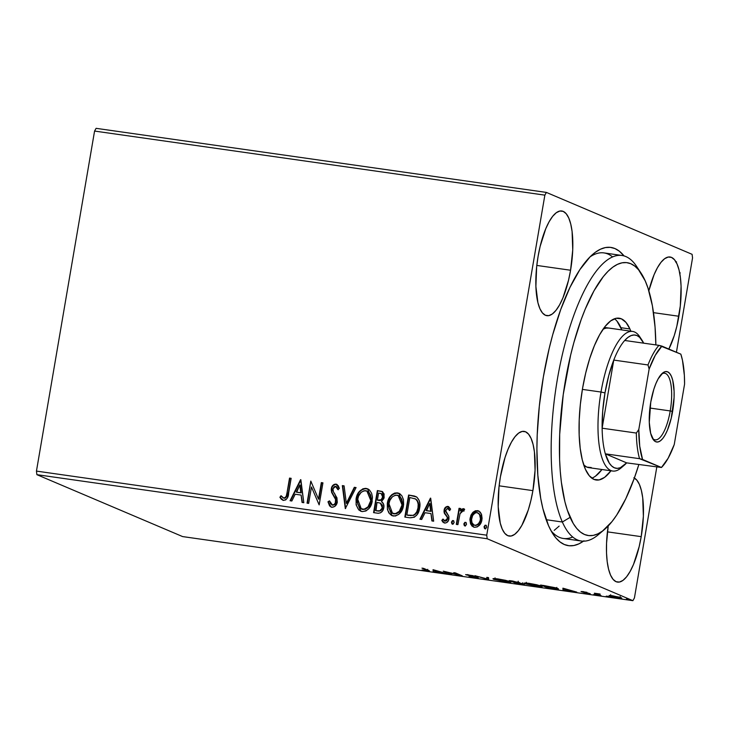 <?xml version="1.0" encoding="UTF-8"?>
<svg xmlns="http://www.w3.org/2000/svg" width="729" height="729" viewBox="0 0 729 729"><rect width="100%" height="100%" fill="white"/><g stroke="black" fill="none" stroke-linecap="round" stroke-linejoin="round"><path stroke-width="1.09" d="M601.489 531.769A144.214 46.692 -81.9 0 1 581.332 541.027L563.317 538.467A144.214 46.692 -81.9 0 1 550.996 530.676A144.214 46.692 98.1 0 0 572.712 537.009M583.437 541.182A150.621 48.761 -81.9 0 1 553.183 534.311A150.621 48.761 -81.9 0 1 543.369 376.884L539.323 406.126L537.209 435.003L536.909 448.964L537.829 475.217L540.736 498.463L542.905 508.66L548.563 525.737L552.008 532.443L555.808 537.847L559.936 541.884L564.346 544.527L569.012 545.739L573.86 545.52L578.872 543.861L583.984 540.781M570.57 270.24A52.88 17.122 -81.9 0 1 546.878 315.684A52.88 17.122 -81.9 0 1 538.084 256.435L536.662 266.705L535.888 286.461L537.92 302.699L539.907 308.695L542.449 312.941L545.447 315.283L548.791 315.639L552.345 313.971L555.972 310.363L559.535 304.95L562.906 297.942L568.529 280.246L570.57 270.24L572.739 249.837L572.092 231.485L570.734 223.976L568.748 217.98L566.205 213.734L563.207 211.383L559.872 211.036L556.318 212.695L552.682 216.303L549.119 221.725L545.757 228.733L540.125 246.429L538.084 256.435A52.88 17.122 -81.9 0 1 561.777 210.982A52.88 17.122 -81.9 0 1 570.57 270.24L536.799 265.429L570.57 270.24M634.358 478.051A52.88 17.122 -81.9 0 1 641.21 536.653L607.43 531.851L641.21 536.653A52.88 17.122 -81.9 0 1 617.509 582.097A52.88 17.122 -81.9 0 1 608.214 525.955L606.555 543.251L606.519 552.874L607.193 561.603L608.551 569.112L610.538 575.108L613.08 579.355L616.078 581.696L619.422 582.052L622.976 580.384L626.603 576.785L630.166 571.363L633.537 564.355L639.16 546.659L641.21 536.653L643.37 516.25L642.723 497.898L641.365 490.389L639.379 484.393L636.836 480.147L633.838 477.796M678.881 316.258A52.88 17.122 -81.9 0 1 668.857 349.054L674.243 335.613L676.831 326.264L680.303 305.989L681.077 286.233L680.403 277.503L679.045 269.994L677.05 263.998L674.507 259.752L671.509 257.401L668.174 257.055L664.62 258.722L660.993 262.322L657.421 267.743L654.059 274.751L648.846 290.78A52.88 17.122 -81.9 0 1 670.088 257A52.88 17.122 -81.9 0 1 678.881 316.258L653.494 312.65L678.881 316.258M532.899 490.635A52.88 17.122 -81.9 0 1 509.206 536.079A52.88 17.122 -81.9 0 1 500.413 476.83L498.991 487.1L498.217 506.855L500.249 523.094L502.235 529.09L504.778 533.336L507.776 535.678L511.12 536.034L514.665 534.366L518.301 530.758L521.864 525.345L528.27 509.99L530.858 500.641L532.899 490.635L535.068 470.232L534.421 451.88L533.063 444.371L531.077 438.375L528.534 434.129L525.536 431.778L522.192 431.431L518.647 433.09L515.011 436.698L511.448 442.12L508.086 449.128L505.042 457.475L500.413 476.83A52.88 17.122 -81.9 0 1 524.105 431.377A52.88 17.122 -81.9 0 1 532.899 490.635L499.128 485.824L532.899 490.635M36.897 474.67L487.182 538.749L632.9 600.669L182.614 536.58L36.897 474.67L36.45 471.098L94.57 131.065L544.864 195.144L486.735 535.186L36.45 471.098L94.57 131.065L96.1 128.331L546.385 192.42L96.1 128.331L94.57 131.065L544.864 195.144L546.385 192.42L692.103 254.33L546.385 192.42L544.864 195.144L486.735 535.186L487.182 538.749L486.735 535.186L36.45 471.098L36.897 474.67L182.614 536.58L632.9 600.669L487.182 538.749L36.897 474.67M609.089 595.511L610.528 596.477L617.126 597.889L621.427 598.254L619.85 597.288L609.089 595.511L609.298 596.049L617.827 597.99C621.518 598.436 622.63 598.345 621.154 597.734L612.615 595.775L609.089 595.511L609.298 596.049L609.398 595.484L609.298 596.049M597.862 594.162L600.122 594.044L594.381 593.206L599.411 595.347L601.033 595.575L597.78 594.053L600.122 594.044L594.381 593.206L599.411 595.347L601.033 595.575L597.835 593.698M588.376 593.397L584.002 592.987L589.961 593.616L582.927 591.921L586.927 592.322L581.04 591.474L588.376 593.397L584.43 593.087L590.28 593.798L583.091 591.574L581.332 591.702L582.626 592.103L588.595 593.196M552.837 588.722L558.268 589.123L555.744 587.802L541.064 585.095L547.962 588.021L552.837 588.722C558.195 589.406 559.763 589.314 557.53 588.44L541.064 585.095L547.962 588.021L552.837 588.722M516.706 583.574L524.197 584.193L512.788 581.068L509.817 580.649L516.706 583.574L520.907 584.175C524.023 584.567 525.026 584.53 523.914 584.047L509.817 580.649L516.706 583.574M488.421 579.546L488.53 577.614L486.772 577.368L486.89 578.862L474.789 575.664L488.421 579.546L488.603 578.489L488.685 579.591L488.53 577.614L486.772 577.368L486.89 578.862L474.789 575.664L488.421 579.546M451.78 574.334L446.649 572.156L462.286 575.828L455.397 572.903L453.775 572.675L458.924 574.853L443.268 571.171L450.167 574.106L451.78 574.334L446.649 572.156L462.286 575.828L455.397 572.903L453.775 572.675L458.924 574.853L443.268 571.171L451.78 574.334M426.574 570.096L427.276 570.634L422.064 569.932L429.372 570.944L421.991 568.146L426.574 570.096C427.905 570.525 427.75 570.67 426.11 570.534L422.064 569.932L426.829 570.834C429.682 571.135 430.156 570.98 428.26 570.351L423.604 568.374L421.991 568.146L426.574 570.096C427.905 570.525 427.75 570.67 426.11 570.534M433.035 569.723L433.19 571.691L434.949 571.937L434.903 571.308L446.932 573.641L433.308 569.759L433.19 571.691L434.949 571.937L434.903 571.308L446.932 573.641L433.035 569.723M467.571 575.035L473.358 575.737L465.986 574.816L476.256 577.067L474.442 577.414L469.039 576.411L475.755 577.796L477.951 577.933L477.449 577.423L467.389 574.917L473.358 575.737L465.64 574.607L476.001 577.25L469.039 576.411L475.272 577.723C477.987 578.051 478.844 577.997 477.841 577.568L467.435 574.57M493.897 579.364L508.806 582.398L510.537 581.897L505.698 580.357L497.752 578.881L493.096 578.762L505.598 582.043C510.619 582.635 512.095 582.498 510.027 581.651L498.226 578.944C493.251 578.37 491.811 578.507 493.897 579.364L493.077 578.799M525.144 583.811L540.061 586.845L541.793 586.344L536.945 584.804L529.008 583.328L524.351 583.209L536.845 586.49C541.875 587.082 543.351 586.945 541.273 586.098L529.473 583.391C524.506 582.817 523.058 582.963 525.144 583.811L524.333 583.246M562.888 588.203L563.043 590.171L564.802 590.417L564.756 589.788L576.785 592.121L563.153 588.239L563.043 590.171L564.802 590.417L564.756 589.788L576.785 592.121L562.888 588.203M593.807 594.408L596.55 594.91L594.582 594.363M606.2 596.176L608.824 596.677L606.975 596.122M626.411 599.047L629.027 599.557L627.177 599.001M634.43 597.935L656.783 467.161L634.43 597.935L632.9 600.669L634.43 597.935M676.421 352.271L692.55 257.902L676.421 352.271M473.54 527.04L470.451 518.328L472.602 512.669L470.934 515.221L469.895 519.604L470.57 523.832L472.091 526.156L474.57 527.295L477.304 526.894L480.238 524.178L481.587 521.262L482.079 518.328L481.587 514.592L480.265 512.177L478.069 510.756L475.426 510.756L473.094 512.168L472.993 512.833L477.814 510.792L472.602 512.669L470.059 518.155L473.34 526.958L474.57 527.295C478.725 526.903 481.167 524.415 481.915 519.841L481.322 513.899L478.561 510.929L477.422 510.619L478.762 511.02M456.299 524.406L457.912 524.634L460.035 513.726L461.876 510.892L463.598 510.974L464.655 509.371L463.854 508.742L462.058 508.988L460.263 510.901L460.664 508.523L459.051 508.295L456.299 524.406L457.912 524.634L460.035 513.726L464.655 509.371L463.526 508.642L460.263 510.901L460.664 508.523L459.051 508.295L456.299 524.406M444.152 522.903L441.801 520.397L444.754 523.048C447.132 522.866 448.535 521.472 448.964 518.884L448.854 516.314L445.866 511.876L445.729 510.355L447.661 508.414L449.438 510.4L450.622 509.152L447.178 506.409L444.863 508.095L443.997 511.494L444.462 513.462L447.205 517.143L447.223 519.185L445.355 521.053L444.243 520.798L442.986 519.039L441.801 520.397L442.931 522.146L445.146 523.076L447.096 522.347L448.49 520.47L448.854 516.314L445.683 510.747L447.296 508.414L448.28 508.678L449.438 510.4L450.622 509.152L448.645 506.673M409.725 517.772L414.336 517.235L417.152 514.574L419.184 510.1L419.868 503.867L419.23 500.577L416.952 497.224L414.309 495.993L408.604 495.037L404.841 517.08L409.725 517.772C415.466 517.772 418.756 514.574 419.603 508.177C420.624 503.693 419.64 499.966 416.651 496.996L408.604 495.037L404.841 517.08L409.725 517.772M373.585 512.633L378.333 513.28L380.492 512.815L382.579 510.892L383.818 507.676L383.591 504.176L381.467 501.57L383.901 498.472L384.119 493.98L382.288 491.574L377.358 490.59L373.585 512.633L377.786 513.225C381.167 513.17 383.172 511.321 383.818 507.676C384.283 505.051 383.5 503.01 381.467 501.57L384.238 497.169L382.023 491.455L377.358 490.59L373.585 512.633M345.3 508.605L356.071 487.564L354.312 487.309L346.348 503.302L344.088 485.86L342.329 485.605L345.3 508.605L356.071 487.564L354.312 487.309L346.348 503.302L344.088 485.86L342.329 485.605L345.3 508.605M308.659 503.393L311.465 486.99L319.165 504.887L322.938 482.844L321.316 482.616L318.509 499.055L310.809 481.122L307.046 503.165L308.659 503.393L311.465 486.99L319.165 504.887L322.938 482.844L321.316 482.616L318.509 499.055L310.809 481.122L307.046 503.165L308.659 503.393M287.026 492.758L286.26 496.13L284.948 497.861L283.271 497.953L281.011 495.693L279.909 497.269L281.33 499.265L283.435 500.376L285.741 499.894L287.344 498.035L291.144 478.324L289.531 478.096L287.026 492.758C287.053 495.52 285.978 497.315 283.809 498.117L281.011 495.693L279.909 497.269L283.435 500.376C286.843 499.693 288.566 497.296 288.602 493.205L291.144 478.324L289.531 478.096L291.126 478.434L289.923 478.26L287.026 492.758M300.576 479.664L290.069 500.741L291.837 500.996L295.199 494.235L301.104 495.082L302.052 502.454L303.811 502.7L300.849 479.7L290.069 500.741L291.837 500.996L295.199 494.235L301.104 495.082L302.052 502.454L303.811 502.7L300.576 479.664M331.194 507.111L327.977 501.789L330.984 507.019L331.877 507.275L334.757 506.445L337.226 502.463L336.962 497.871L333.435 491.856L332.88 489.642L333.782 487.063L335.058 486.361L336.47 486.799L337.873 489.606L339.368 488.43L338.229 485.724L336.297 484.193L334.237 484.375L332.798 485.432L331.212 489.615L331.686 492.503L335.559 499.438L335.313 502.983L334.028 504.532L332.142 504.997L330.283 503.365L329.481 500.859L327.977 501.789L329.626 505.981L331.877 507.275C334.921 507.019 336.743 505.243 337.336 501.944L335.058 494.335L333.435 491.856L332.943 488.867L335.54 486.38L336.197 486.608M360.837 511.239L356.062 498.946L356.135 504.887L358.823 509.972L362.204 511.594L365.967 510.965L369.029 508.441L371.799 503.11L372.473 497.114L371.599 493.251L369.466 490.006L367.872 488.94L365.557 488.348L362.814 488.84L358.55 492.549L356.508 496.987L356.454 499.119C357.41 492.813 360.737 489.296 366.432 488.567L366.04 488.403C360.345 489.132 357.019 492.64 356.062 498.946L360.636 511.157L362.204 511.594C367.917 510.938 371.271 507.457 372.237 501.142L367.662 488.84L366.04 488.403L367.853 488.931M390.288 514.41L392.047 515.667L387.309 503.393L387.391 509.334L388.867 512.934L391.637 515.494L395.373 516.023L398.863 514.309L402.381 509.462L403.638 504.586L403.438 499.584L401.952 495.948L400.121 493.97L397.287 492.85L394.617 493.086L391.883 494.636L389.805 496.996L387.755 501.434L387.7 503.566C388.657 497.26 391.983 493.743 397.679 493.014L397.287 492.85C391.591 493.579 388.265 497.096 387.309 503.393L391.883 515.603L393.45 516.041C399.173 515.385 402.517 511.904 403.492 505.589L398.909 493.287L397.287 492.85L399.109 493.378M430.429 498.144L419.922 519.23L421.681 519.476L425.053 512.724L430.957 513.562L431.905 520.934L433.664 521.18L430.693 498.18L419.922 519.23L421.681 519.476L425.053 512.724L430.957 513.562L431.905 520.934L433.664 521.18L430.429 498.144M452.873 524.315L451.442 522.119L451.925 523.887L453.083 524.06L454.14 522.502L453.657 520.734L452.49 520.561L451.442 522.119L453.493 520.643L451.442 522.119L452.472 524.151L454.14 522.502L453.566 520.661M465.266 526.083L463.835 523.887L464.318 525.655L465.476 525.819L466.533 524.269L466.05 522.493L464.883 522.329L463.835 523.887L465.886 522.411L463.835 523.887L464.865 525.91L466.533 524.269L465.959 522.42M485.468 528.953L484.038 526.757L484.521 528.534L485.687 528.698L486.735 527.14L486.252 525.372L485.086 525.199L484.038 526.757L486.097 525.281L484.038 526.757L485.077 528.789L486.735 527.14L486.17 525.299M692.103 254.33L692.55 257.902L692.103 254.33M624.033 255.915L619.349 251.204L614.939 248.562L610.282 247.35L605.425 247.568L600.414 249.227L595.301 252.307L590.135 256.772L579.837 269.684L569.923 287.463L560.756 309.442L552.7 334.775L549.192 348.389L543.369 376.884A150.621 48.761 -81.9 0 1 593.069 254.075A150.621 48.761 -81.9 0 1 624.033 255.915M612.579 256.927A144.214 46.692 98.1 0 0 589.952 256.954A144.214 46.692 -81.9 0 1 603.958 252.908L621.974 255.478A144.214 46.692 -81.9 0 1 638.75 269.994A144.214 46.692 98.1 0 0 636.563 266.349A144.214 46.692 98.1 0 0 567.49 334.857A144.214 46.692 98.1 0 0 562.351 522.01L570.105 517.362A137.808 44.615 -81.9 0 1 575.017 338.529A137.808 44.615 -81.9 0 1 641.019 273.065A137.808 44.615 -81.9 0 1 645.211 280.847L638.577 269.794L634.804 266.112L630.758 263.707L626.493 262.604L622.056 262.823L617.472 264.354L612.788 267.178L608.068 271.27L603.33 276.601L594.044 290.725L585.269 309.023L581.186 319.521L573.832 342.703L570.616 355.169L563.235 394.599L559.681 434.42L559.599 459.48L560.255 471.189L561.366 482.215L564.911 501.762L567.317 510.1L573.249 523.495L576.73 528.425L580.512 532.106L584.549 534.512L588.813 535.605L593.26 535.396L597.844 533.865L602.519 531.04L611.977 521.618L616.67 515.111L625.746 498.818L634.121 478.689L638.832 464.601A137.808 44.615 -81.9 0 1 604.523 529.454A137.808 44.615 -81.9 0 1 570.105 517.362L562.351 522.01A144.214 46.692 -81.9 0 1 561.549 358.076A144.214 46.692 -81.9 0 1 621.974 255.478M554.204 530.375L559.152 526.101M282.816 500.231L279.909 497.269L281.285 496.039L280.3 497.442L283.244 500.404M283.809 498.117L282.806 497.652M284.201 498.281C286.379 497.479 287.445 495.693 287.417 492.922L286.287 497.078L285.021 498.189L283.426 497.98M287.098 494.617L286.907 495.465M302.435 502.509L301.104 495.082L302.435 502.509M290.516 500.805L300.886 480.001L290.516 500.805M296.667 492.248L301.195 492.886L300.193 485.168L301.195 492.886L299.801 484.995L300.795 492.722L296.275 492.075L301.195 492.886L296.275 492.075L299.801 484.995L296.667 492.248M307.456 503.22L310.809 481.122L307.456 503.22M318.901 499.219L321.316 482.616L322.92 482.953L321.717 482.78L318.901 499.219M319.147 504.887L311.465 486.99L319.147 504.887M331.859 504.924L332.542 505.161L329.481 500.859L327.977 501.789L329.563 501.215L328.369 501.953L328.815 503.748M332.142 504.997L332.542 505.161C334.529 505.069 335.714 503.967 336.115 501.844L335.723 501.68C335.322 503.803 334.128 504.905 332.142 504.997L332.05 505.024M335.559 499.438L335.723 501.68L335.96 499.611L333.481 495.547L335.559 499.438M331.567 492.203L333.882 495.711L331.567 492.203L331.704 488.895L331.567 492.203M335.54 486.38L337.873 489.606L339.368 488.43L335.951 484.12C333.317 484.329 331.777 485.869 331.312 488.731L331.704 488.895C332.169 486.033 333.709 484.503 336.342 484.284L336.871 484.411M337.062 484.484L335.951 484.12M338.265 489.77L335.932 486.544M329.235 504.851L331.422 507.211M337.5 487.792L338.101 489.268M337.035 484.475L335.477 484.284L333.189 485.605M331.914 488.002L331.959 492.367L335.768 499.083M335.96 499.611L335.704 503.147L334.42 504.696L332.861 505.188M345.655 508.468L342.329 485.605L344.106 485.97L342.73 485.778L345.655 508.468M346.74 503.475L354.312 487.309L356.016 487.665L354.704 487.482L346.74 503.475M368.263 489.104L364.518 488.612L361.019 490.371M364.518 488.612L363.762 488.804M360.308 491.027L359.634 491.793M358.349 493.688L356.645 498.126L356.235 503.101M356.426 504.568L356.527 505.051M356.955 506.5L358.021 508.669M359.033 509.963L360.791 511.22M366.86 491.009L368.81 492.203L370.514 494.772L371.198 497.871L370.851 501.871L367.826 507.657L365.229 509.279L362.55 509.416M362.185 509.325L361.475 509.052M361.52 509.07L362.924 509.489C367.553 508.979 370.25 506.181 371.015 501.078L370.624 500.905C369.858 506.008 367.161 508.815 362.532 509.325L361.329 508.988L357.675 499.174C358.44 494.098 361.119 491.264 365.721 490.672L366.897 491.009L371.015 501.078L367.088 491.091M382.679 491.738L377.75 490.763L374.004 512.687L377.358 490.59L382.224 491.546M380.429 503.183L382.37 505.097L382.506 508.031L380.975 510.528L378.633 511.12M377.832 511.029L375.59 510.601L376.993 502.409L380.338 503.147L382.196 507.448C381.586 510.136 380 511.275 377.44 510.865L375.982 510.765L377.832 511.029C380.392 511.439 381.978 510.3 382.597 507.621L380.328 503.147M381.258 493.615L382.716 494.663L383.071 495.857L382.816 497.925L381.54 499.921M380.866 500.322L378.597 500.431C381.012 500.796 382.479 499.693 383.007 497.142L381.632 493.743L382.616 496.978C382.087 499.529 380.62 500.623 378.205 500.267L377.376 500.149L378.588 493.086L381.231 493.579L382.616 496.978L381.149 499.757L377.376 500.149L378.588 493.086L381.431 493.67M380.52 503.22L381.969 504.933L382.597 507.621L379.855 510.774L375.982 510.765L376.993 502.409L380.338 503.147M399.519 493.551L395.765 493.059L392.266 494.818M395.765 493.059L395.009 493.251M391.564 495.474L390.881 496.239M389.596 498.144L387.901 502.573L387.491 507.548M387.682 509.015L387.782 509.507M388.211 510.956L389.268 513.125M398.116 495.456L400.057 496.649L401.77 499.219L402.454 502.317L402.107 506.318L400.64 510.1L398.563 512.569L396.485 513.726L393.806 513.872M393.432 513.772L392.731 513.498M392.776 513.517L394.179 513.936C398.809 513.426 401.506 510.628 402.271 505.525L401.879 505.352C401.114 510.455 398.417 513.262 393.788 513.772L392.576 513.444L388.931 503.621C389.696 498.545 392.375 495.72 396.968 495.119L398.152 495.456L402.271 505.525L398.344 495.538M415.922 496.567L408.996 495.21L405.251 517.134L408.604 495.037L415.812 496.522M414.765 498.627L415.576 498.982M417.498 500.832L418.574 504.359L418.382 508.113C419.23 504.432 418.382 501.434 415.84 499.128L415.439 498.964C417.981 501.27 418.838 504.268 417.99 507.94C417.608 511.421 415.94 513.89 412.997 515.348L406.846 515.048L409.835 497.533L415.439 498.964L416.961 500.085M416.487 513.116L413.389 515.521C416.332 514.054 417.999 511.585 418.382 508.113L417.179 511.958M408.978 515.467L406.846 515.048L412.997 515.348L410.072 515.603M415.84 499.128L417.398 501.206L418.173 504.186L417.99 507.94L416.788 511.794L414.737 514.428L412.997 515.348L406.846 515.048L409.835 497.533L415.439 498.964M432.288 520.989L430.957 513.562L432.288 520.989M420.369 519.294L430.739 498.481L420.369 519.294M426.52 510.728L431.039 511.366L430.046 503.648L431.039 511.366L429.645 503.484L430.648 511.202L426.128 510.555L431.039 511.366L426.128 510.555L429.645 503.484L426.52 510.728M448.444 506.573L447.898 506.418C445.729 506.582 444.462 507.84 444.098 510.209L444.189 512.76L447.205 517.143L447.333 518.738L444.499 520.934L445.31 521.217L442.986 519.039L441.801 520.397L443.168 519.449L442.193 520.561L442.667 521.517M447.661 508.414L448.171 508.605M449.829 510.573L448.053 508.578M443.979 522.839L444.754 523.048M444.909 521.044L447.724 518.902L447.606 517.308L444.189 512.76L444.49 510.373C444.854 508.004 446.121 506.746 448.289 506.591L447.898 506.418M448.772 506.71L446.166 507.22L444.654 509.644L444.581 512.934L447.442 516.979L447.77 518.501L446.576 520.861L444.635 520.962M446.166 507.22L445.701 507.666M448.217 508.614L449.693 510.245M453.648 520.679L452.016 521.663L452.317 524.06M451.807 522.93L451.962 523.55M456.709 524.461L459.051 508.295L460.646 508.632L459.443 508.468L456.709 524.461M464.081 508.851L462.45 509.161L460.263 510.901L464.063 508.842M462.924 510.582L463.598 510.974M463.99 511.138L463.316 510.756L463.99 511.138M463.125 510.646L463.68 510.901M462.915 508.933L462.45 509.161M466.041 522.447L464.409 523.422L464.71 525.819M464.2 524.698L464.355 525.308M479.081 511.157L475.18 511.166L471.672 514.71L470.059 518.155L471.453 525.026M472.046 525.864L473.64 527.085M477.978 512.879L480.375 515.512L480.447 520.861L478.224 524.534L474.798 525.372M474.306 525.172L475.299 525.481C478.379 525.108 480.174 523.212 480.684 519.795L478.579 523.595L475.937 525.299L473.923 525.017L471.973 522.657L471.545 519.476L472.656 515.494L475.035 512.988L477.076 512.596C479.873 513.881 480.94 516.223 480.293 519.631C479.782 523.048 477.987 524.944 474.907 525.317C472.091 524.105 471.016 521.8 471.672 518.401C472.182 514.966 473.987 513.034 477.076 512.596L479.518 514.382L480.684 519.795C481.34 516.387 480.265 514.045 477.468 512.769M486.243 525.317L484.621 526.302L484.913 528.698M484.402 527.568L484.557 528.188M370.624 500.905L368.063 506.81L364.081 509.298L360.345 508.432L357.72 503.921L357.565 499.966L358.568 496.048L361.128 492.339L364.181 490.717L367.179 491.136L369.721 493.752L370.806 497.697L370.624 500.905M401.879 505.352L399.31 511.266L395.328 513.745L391.591 512.879L388.967 508.368L388.812 504.413L389.824 500.495L392.375 496.786L395.428 495.164L398.426 495.583L400.977 498.199L402.053 502.144L401.879 505.352M477.076 512.596L478.06 512.915M675.719 262.057L676.539 261.866M679.729 273.858L680.221 272.874M429.372 570.953L428.26 570.351M434.849 570.634L433.409 570.433L433.19 571.691L433.354 569.768L433.409 570.433L434.849 570.634M434.83 570.442L439.405 571.746L434.885 571.108L434.867 570.206L439.405 571.746L434.885 571.108L434.83 570.442M488.585 578.279L487.063 577.842L488.585 578.279M487.109 577.605L486.89 578.862L487.109 577.605M510.847 582.207L510.027 581.651M508.405 581.423L509.052 581.788L508.268 582.052L503.274 581.496L494.873 579.09L500.577 579.5L508.405 581.423C510.1 582.106 508.906 582.216 504.832 581.733L495.51 579.591C493.834 578.908 494.991 578.799 499.001 579.254L508.459 581.095L509.079 581.879L509.289 580.621M495.51 579.591L494.836 579.136L495.055 577.878M518.829 582.826L519.34 582.48M524.543 583.072L524.333 584.33L523.914 584.047M517.736 582.261L515.868 582.535L522.292 583.82L517.617 583.501L512.141 581.177L517.736 582.261L514.346 582.116L512.168 580.986L517.991 582.444L518.21 581.177M522.292 583.82L517.617 583.501L515.057 582.416L518.529 582.936L518.647 582.234L518.529 582.936L522.538 583.993L522.757 582.735M542.094 586.654L541.273 586.098M539.66 585.87L540.298 586.234L539.524 586.499L534.521 585.943L526.119 583.537L531.824 583.947L539.66 585.87C541.355 586.553 540.162 586.663 536.079 586.18L526.757 584.038C525.08 583.355 526.247 583.246 530.247 583.701L539.715 585.542L540.326 586.326L540.544 585.068M526.757 584.038L526.092 583.583L526.302 582.325M558.396 589.005L557.53 588.44M552.983 587.237L551.908 587.091M555.908 588.203L556.582 588.704L555.516 588.795L548.864 587.957L543.387 585.624L555.908 588.203C557.193 588.695 556.81 588.868 554.751 588.74L548.864 587.957L543.424 585.433L555.972 587.875L556.61 588.668L556.828 587.401M564.693 589.114L563.262 588.914L563.043 590.171L563.207 588.257L563.262 588.914L564.693 589.114M564.683 588.923L569.258 590.235L564.738 589.588L564.72 588.686L569.258 590.235L564.738 589.588L564.683 588.923M582.927 591.921L583.811 591.848M582.726 591.529L582.626 592.103L582.726 591.529M595.73 594.846L596.504 594.791M608.123 596.614L608.897 596.559M621.719 598.117L621.154 597.734M619.541 597.507L616.142 597.561L610.483 595.939L619.541 597.507C620.689 597.971 619.905 598.044 617.208 597.725L610.92 596.276C609.781 595.812 610.547 595.73 613.226 596.04L619.595 597.206L619.987 597.816L620.206 596.55M610.92 596.276L610.683 594.709M628.325 599.484L629.1 599.438M622.621 466.478A70.503 22.827 -81.9 0 1 612.734 471.043L588.713 467.626A70.503 22.827 -81.9 0 1 583.747 464.984L586.827 467.098L591.283 467.553M629.929 328.979A81.721 26.454 -81.9 0 1 630.831 331.194L629.929 328.979L620.917 327.695L629.929 328.979L625.992 322.418L621.354 318.81L616.196 318.291L610.702 320.869L605.088 326.455L599.584 334.839L594.381 345.683L589.688 358.586L585.697 373.048L582.535 388.511L580.348 404.376L579.209 420.05L579.154 434.903L580.202 448.39L582.307 459.981L585.387 469.239A81.721 26.454 -81.9 0 1 584.931 376.337A81.721 26.454 -81.9 0 1 619.167 318.199A81.721 26.454 -81.9 0 1 629.929 328.979M610.966 470.797A81.721 26.454 -81.9 0 1 596.14 480.01A81.721 26.454 -81.9 0 1 585.387 469.239L589.314 475.791L593.953 479.4L599.12 479.928L604.614 477.349L610.966 470.797M591.811 478.169A81.721 26.454 98.1 0 0 601.963 469.512L595.602 476.064M616.989 321.143L621.828 329.909A81.721 26.454 98.1 0 0 620.917 327.695A81.721 26.454 98.1 0 0 614.492 318.764M546.185 519.713L562.351 522.01L546.185 519.713M581.332 541.027A144.214 46.692 -81.9 0 1 562.351 522.01A144.214 46.692 98.1 0 0 598.372 534.658L604.523 529.454M655.863 344.908L655.052 327.02L652.391 305.779L647.999 288.119L645.211 280.847A137.808 44.615 -81.9 0 1 655.863 344.908M608.587 328.023A70.503 22.827 -81.9 0 0 603.074 329.18L606.018 328.096L608.688 328.041M652.428 438.22A33.652 10.899 98.1 0 0 670.224 410.937L672.621 411.438A35.575 11.518 -81.9 0 1 653.084 439.332A35.575 11.518 -81.9 0 1 650.76 402.153L653.877 389.131L655.927 383.518L658.187 378.798L663.026 372.729L665.422 371.617L667.664 371.845L669.678 373.43L671.391 376.282L672.73 380.319L674.097 391.245L674.07 397.715L671.245 418.173L667.463 430.074L665.194 434.794L662.798 438.439L660.356 440.863L657.968 441.984L655.717 441.747L653.703 440.17L650.651 433.272L649.284 422.355L650.76 402.153A35.575 11.518 -81.9 0 1 662.497 373.148A35.575 11.518 -81.9 0 1 672.621 411.438L670.224 410.937A33.652 10.899 -81.9 0 1 655.152 439.851A33.652 10.899 -81.9 0 1 652.428 438.22M649.922 408.04L670.224 410.937L649.922 408.04M624.707 340.47A67.296 21.788 -81.9 0 1 641.957 340.115A67.296 21.788 -81.9 0 1 643.671 343.168L639.652 337.345L636.973 335.55L634.075 334.976L631.032 335.613L627.888 337.454L624.707 340.47A67.296 21.788 98.1 0 0 613.763 360.08A67.296 21.788 -81.9 0 1 624.707 340.47L658.925 345.346L624.707 340.47M604.988 392.885A67.296 21.788 -81.9 0 1 613.763 360.08L608.761 375.535L604.988 392.885L602.719 410.874L602.127 428.196L613.763 360.08L647.99 364.956L649.138 369.038L638.804 429.49L636.344 433.062L602.127 428.196A67.296 21.788 -81.9 0 1 604.988 392.885L601.006 392.038L604.988 392.885M641.957 340.115L639.734 336.752A70.503 22.827 98.1 0 0 601.006 392.038A70.503 22.827 -81.9 0 1 632.599 331.44A70.503 22.827 -81.9 0 1 640.827 338.584M582.389 389.386L601.006 392.038L582.389 389.386M626.63 462.869L605.334 453.821L609.253 463.033L611.677 466.004L614.365 467.79L617.253 468.373L620.306 467.736L626.63 462.869A67.296 21.788 -81.9 0 1 624.142 465.33A67.296 21.788 -81.9 0 1 605.334 453.821A67.296 21.788 -81.9 0 1 602.127 428.196L613.763 360.08L647.99 364.956A67.296 21.788 -81.9 0 1 658.925 345.346A67.296 21.788 98.1 0 0 647.99 364.956L649.138 369.038L638.804 429.49L639.725 446.175L642.55 459.452L661.458 467.489L626.63 462.869L605.334 453.821L639.552 458.687L661.458 467.489L668.129 458.249L674.243 444.553L684.577 384.101L684.367 375.417L682.472 360.272L680.831 354.139L658.925 345.346L661.923 346.111L655.253 355.342L649.138 369.038A65.373 21.168 -81.9 0 1 661.923 346.111L680.831 354.139A65.373 21.168 -81.9 0 1 684.577 384.101L674.243 444.553A65.373 21.168 -81.9 0 1 661.458 467.489L626.63 462.869M612.734 471.043A70.503 22.827 -81.9 0 1 601.006 392.038A70.503 22.827 98.1 0 0 621.062 467.936L624.142 465.33M602.127 428.196A67.296 21.788 98.1 0 0 605.334 453.821L639.552 458.687A67.296 21.788 -81.9 0 1 636.344 433.062L602.127 428.196M661.558 374.041A33.652 10.899 -81.9 0 1 664.629 373.23A33.652 10.899 -81.9 0 1 670.224 410.937A33.652 10.899 98.1 0 0 661.558 374.041M636.344 433.062A67.296 21.788 98.1 0 0 639.552 458.687L642.55 459.452A65.373 21.168 -81.9 0 1 638.804 429.49L636.344 433.062M427.495 570.579L427.713 569.313M636.563 266.349L641.019 273.065M604.35 327.421L632.599 331.44"/></g></svg>

